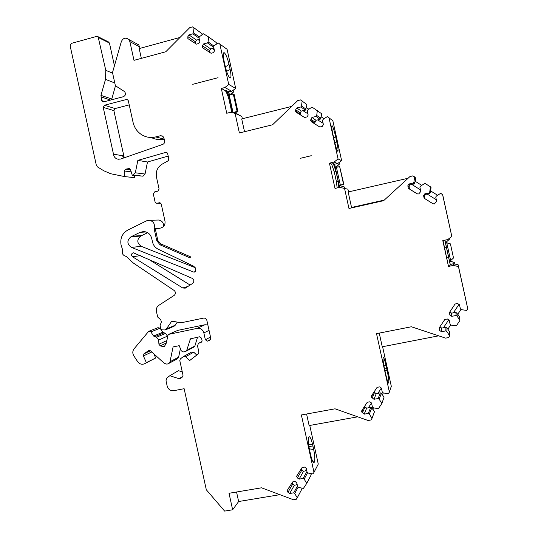 <?xml version="1.0" encoding="UTF-8"?>
<svg xmlns="http://www.w3.org/2000/svg" width="538" height="538" viewBox="0 0 538 538"><rect width="100%" height="100%" fill="white"/><g stroke="black" fill="none" stroke-linecap="round" stroke-linejoin="round"><path stroke-width="0.81" d="M444.946 240.17L445.41 242.288L446.244 242.107L446.379 242.658L450.42 243.882L453.514 257.984L450.36 260.829L449.506 261.011L445.518 242.914L446.379 242.658L445.518 242.914M450.649 260.567L446.748 242.853L446.372 242.732M450.38 260.816L450.481 261.293L449.627 261.468L449.526 261.004M454.872 264.111L454.523 262.497L454.872 264.111L453.238 263.768L450.272 264.501L449.654 261.589M339.182 185.307L335.282 167.567L339.653 166.605L343.56 184.346L339.182 185.307L340.265 185.186L340.393 185.758L339.31 185.879L339.639 187.379M340.325 185.045L336.418 167.298M344.771 188.468L344.448 187.002L340.567 185.798L340.265 185.186M340.44 185.227L343.56 184.346M343.883 184.433L339.653 166.605M335.517 167.513L335.43 167.103L336.243 166.914L336.337 167.318M311.246 155.711L300.54 158.266L311.246 155.711M218.051 77.701L192.739 84.305L218.051 77.701M233.021 112.462L229.195 95.058L233.29 94.009L237.117 111.427L233.021 112.462L234.319 112.503L234.434 113.027M234.756 113.128L234.319 112.503M234.649 112.657L237.951 111.823L237.117 111.427M237.951 111.823L234.138 94.473L233.29 94.009M229.632 94.944L230.412 94.749M230.6 94.695L229.094 94.493L228.475 91.695L229.094 94.493L229.591 94.775M228.475 91.695L231.636 91.252L235.698 88.467L227.076 49.267L218.206 42.919L214.211 45.723L213.599 46.752L214.501 50.854L213.438 52.637L211.064 53.269L202.416 47.64L202.429 45.77L203.492 43.982L210.681 48.924L213.902 48.138M238.643 114.957L238.2 114.204L233.862 113.054M336.142 166.874L339.263 164.11L336.425 166.988L335.43 167.103M445.525 242.84L445.41 242.288M446.379 242.611L446.264 242.087M339.66 187.372L339.33 185.879M335.154 166.995L334.528 164.144L335.174 166.988M337.608 163.579L334.69 164.204L333.325 163.639L331.603 164.05L329.438 163.155L334.118 162.046L337.608 163.579L341.637 160.674L332.84 120.707L327.299 116.605L323.116 119.389L322.477 120.425L323.399 124.608L322.275 126.41L319.801 127.015L311.381 121.743L310.554 120.256L311.946 117.452L316.028 120.29L320.103 119.349L321.031 116.807L324.111 118.73M238.341 114.816L238.2 114.204M230.183 94.473L233.277 91.783L232.947 90.297M233.277 91.783L233.257 90.478M446.244 242.107L449.391 239.269L449.21 238.442M449.391 239.269L449.217 238.442M454.529 262.571L450.488 261.34L449.654 261.522M450.488 261.34L450.387 260.802M339.263 164.11L338.933 162.597M339.424 164.184L339.088 162.671M344.448 187.002L340.292 185.731M344.616 188.428L344.293 186.962M203.492 43.982L207.446 42.919L208.058 41.89L208.65 36.981L203.539 33.8L199.564 36.604L198.959 37.633L199.86 41.722L198.804 43.504L196.444 44.143L187.87 38.588L187.856 36.671L188.905 34.889L192.839 33.82L193.445 32.791L194.03 27.889L192.436 26.9L189.773 27.626L165.765 51.769L133.982 60.343L129.873 41.628L128.737 39.456C125.603 37.25 123.135 37.956 121.346 41.567L112.496 72.576L115.374 85.69L124.412 91.5C126.127 93.646 125.791 95.381 123.397 96.706L103.693 101.87L102.469 101.682L101.729 100.599L100.956 95.361L105.502 79.382L105.784 70.337L98.104 36.739L96.645 36.389L72.327 43.134C70.781 43.746 70.108 44.923 70.323 46.658L96.309 165.146L97.439 166.881L103.794 170.768L110.606 173.713L124.52 176.565L124.238 170.976L125.515 169.188L129.49 168.481L130.526 169.591L132.274 175.26L133.249 175.025L135.327 172.799L137.842 160.385L165.61 152.442L166.841 152.584L167.674 153.727L168.824 158.979L168.26 160.727L162.113 164.164C157.466 167.17 155.583 171.481 156.471 177.096L159.093 189.046L157.836 191.138L154.588 191.911L153.337 194.003L155.078 201.938L156.397 203.263L159.934 202.732L161.245 204.057L164.978 221.078C165.408 224.595 164.009 226.901 160.795 228.004L155.381 229.249L157.849 240.479L160.506 243.768L190.956 257.023L190.055 257.366L188.455 257.184L160.089 244.837L156.766 240.728L154.07 228.455C155.166 224.09 153.612 221.367 149.416 220.284L146.625 220.809L127.883 230.002C122.301 233.25 120.021 238.193 121.037 244.837L122.57 249.76C121.575 253.378 122.846 255.611 126.369 256.444L133.216 262.941L174.164 290.486C175.865 292.141 175.872 293.768 174.191 295.369L158.818 305.335C156.8 306.801 156 308.825 156.43 311.394L157.674 317.037L160.761 319.861L161.393 321.899L160.035 325.725L161.084 329.128L162.086 329.861L165.166 329.976L166.437 328.873L175.193 325.255L177.284 322.121M132.274 175.26L143.034 176.182L145.052 174.023L147.493 161.999L168.192 156.094M130.061 177.177L134.547 177.668L134.439 175.516M114.439 65.77L109.449 43.047L108.212 41.803M111.588 99.806L115.482 85.757M140.109 48.306L138.71 44.842L136.423 43.612M201.932 34.936L202.073 33.719L194.03 27.889M216.02 44.459L216.249 42.536L208.65 36.981M233.586 91.958L230.842 94.634M242.356 118.757L241.844 116.443L235.066 113.296L230.405 112.341L226.754 113.262L221.306 88.461L225.361 90.666C226.565 92.449 227.742 95.233 228.899 99.019L230.997 108.575L231.259 112.516M306.458 107.721L306.868 104.533L300.5 99.913L297.716 100.613L272.564 124.769L239.39 132.98L235.066 113.296M321.179 116.901L321.596 113.706L312.04 107.102L307.884 109.886L307.252 110.922L308.166 115.092L307.057 116.894L304.595 117.499L296.216 112.26L295.409 110.996L295.671 109.772L296.774 107.977L301.307 111.09L305.362 110.149L306.297 107.62L308.873 109.227M348.516 191.905L347.918 189.188L339.693 187.365L335.006 188.448L329.438 163.155M415.296 181.34L415.733 178.091L414.623 176.935L412.895 175.859L409.99 176.525L383.621 200.681L348.967 208.488L344.549 188.414M430.595 190.896L431.046 187.648L430.447 186.807L424.912 183.35L420.561 186.121L419.889 187.163L420.83 191.414L418.739 193.969L417.085 193.808L408.369 188.347L407.811 185.805L408.974 183.996L410.178 184.857L414.354 183.929L415.255 181.313L421.745 185.368M461.012 309.377L457.764 314.253L455.861 312.282L451.651 313.163L449.876 312.027L449.923 315.16L449.358 312.618L455.034 304.064L457.421 303.425L459.465 304.723L460.407 308.994L461.463 309.666L466.621 310.419L467.751 308.731L458.457 266.566L453.386 265.416L448.49 266.438L442.801 240.627L447.69 239.578L451.826 236.491L442.734 194.938L440.79 193.263L436.412 196.027L435.74 197.069L436.681 201.34L434.368 203.956L432.915 203.727L424.146 198.233L423.588 195.691L424.758 193.875L425.484 194.44L429.68 193.505L430.575 190.882L437.609 195.274M453.514 257.984L450.42 243.882M450.481 261.212L454.523 262.497M467.751 308.731L458.127 264.777L454.859 264.037M166.437 328.873L171.555 321.442L172.711 321.233L180.903 322.82L203.478 318.119C205.186 317.945 206.31 318.704 206.861 320.399L210.614 337.508L209.894 340.137L207.386 341.139L205.355 339.76L203.855 332.928C202.765 329.545 200.519 328.025 197.116 328.368L168.589 334.387L167.923 335.416L166.336 343.029L164.5 346.331L163.135 346.6L160.216 345.853L158.905 344.212L158.697 340.009L156.518 337.272L153.612 336.062L150.882 331.906L148.676 331.347L134.076 348.826C132.489 351.011 132.395 353.325 133.787 355.759L137.654 361.664C139.826 364.387 142.375 364.959 145.294 363.372L146.349 362.639L143.404 355.934L143.935 353.843L148.542 350.655L150.546 350.823L164.399 363.426L166.8 364.118L167.896 363.896L169.14 363.271L169.988 361.778L173.088 346.923L179.221 345.672L181.313 350.884L183.229 351.96L185.469 351.509L186.699 350.373L190.445 338.859L199.537 336.788L201.562 338.167L202.059 340.44L201.595 342.054L198.361 343.399L197.567 346.102L198.905 352.188L198.488 353.748L189.591 360.588L185.576 356.701L183.424 356.539L180.277 358.974L179.8 360.588L183.021 375.289L182.638 376.815L180.533 378.456L179.067 378.698L169.793 375.739L166.74 378.1L166 380.743L167.177 386.096C168.246 389.451 170.465 390.985 173.821 390.689L184.131 388.698L206.31 489.762L224.622 511.1L232.638 509.782L229.02 493.279L261.529 487.805L293.513 499.762L296.243 499.311L297.279 497.744L294.683 493.521L293.701 492.835L289.673 493.507L287.964 492.317L287.164 490.629L292.645 481.927L295.053 481.517L296.768 482.7L297.662 486.803L298.651 487.489L303.439 488.383L306.754 483.346L304.152 479.123L303.163 478.437L299.115 479.123L297.4 477.939L296.593 476.298L302.107 467.495L304.528 467.078L306.243 468.262L307.151 472.371L308.139 473.057L312.948 473.938L313.99 472.357L301.374 414.966L335.039 408.813L368.1 420.494L370.931 419.983L372.007 418.362L369.33 414.092L368.315 413.413L364.145 414.166L361.617 411.926L361.839 410.487L367.259 402.269L369.754 401.812L371.523 402.996L372.444 407.172L373.459 407.851L378.416 408.685L381.859 403.48L379.176 399.203L378.16 398.524L373.971 399.29L371.476 397.192L371.65 395.612L377.098 387.347L379.606 386.883L381.381 388.066L382.303 392.249L383.325 392.935L388.308 393.755L389.391 392.115L376.519 333.641L411.395 326.761L445.599 338.133L448.531 337.561L449.647 335.887L446.896 331.563L445.847 330.883L441.523 331.724L439.593 330.466L439.142 328.005L444.785 319.505L447.354 318.98L449.203 320.171L450.138 324.427L451.194 325.107L456.325 325.873L459.909 320.487L459.539 316.929L457.798 314.205M449.647 335.887L449.613 331.825L447.885 329.108M389.391 392.115L391.308 386.291L382.592 346.714M381.859 403.48L384.018 397.306L382.316 394.589M372.007 418.362L374.475 411.725L372.78 409.014M313.99 472.357L318.267 464.086L309.774 425.457M306.754 483.346L311.253 474.745L310.473 473.487M297.279 497.744L302.067 488.706L301.663 488.047M182.281 371.899L178.434 370.675L169.793 375.739M196.753 355.1L193.761 352.208L191.669 352.054L183.861 356.304M193.693 347.171L194.85 346.075L197.54 337.198M176.733 359.169L177.802 358.59L178.629 357.145L180.412 348.631M145.294 363.372L155.677 357.999L153.828 353.802M167.695 336.492L165.556 333.405L162.738 332.235L160.089 328.207L157.943 327.669L149.134 331.166M177.849 330.352L169.167 334.132L177.849 330.352L204.965 324.744L207.856 324.959M173.081 326.687L175.193 325.255M163.653 226.296C163.673 222.772 162.019 220.688 158.703 220.035L157.567 220.069M195.193 267.655L141.238 246.33C136.827 243.062 136.672 239.632 140.774 236.041L147.661 232.685M147.997 258.933L190.102 285.053M113.478 154.157L103.215 107.378L104.433 105.246L126.336 99.523L127.667 99.772L128.326 100.794L133.054 122.328C134.386 127.903 137.412 132.126 142.14 135.011C146.39 137.412 150.896 138.051 155.664 136.928L160.553 135.697L162.678 136.06L163.902 137.869L164.581 140.963C164.803 142.604 164.184 143.76 162.718 144.419L120.62 159.046L117.035 158.992C114.977 158.098 113.794 156.484 113.478 154.157L123.841 155.959L113.888 110.62L115.078 108.562L129.228 104.883M123.417 158.078L122.691 155.758L123.841 155.959L124.352 157.755M155.482 139.066L164.245 139.409M448.49 266.438L443.03 240.58M103.215 107.378L113.895 110.62M192.113 278.307L133.303 252.766C131.238 253.674 130.976 255.005 132.509 256.76L182.698 287.964L185.22 288.173L192.577 283.452C194.393 281.582 194.238 279.868 192.113 278.307M232.638 509.782L238.637 501.524L236.545 492.008M294.683 493.521L298.166 487.152M293.701 492.835L297.487 485.982M297.205 484.718L294.333 485.263L291.932 483.01M289.673 493.507L294.333 485.263M304.152 479.123L307.622 472.7M303.163 478.437L306.956 471.496M306.768 470.642L303.506 471.281L301.098 469.028M299.115 479.123L303.506 471.281M308.859 437.058L309.256 436.748C310.305 436.93 311.408 439.506 312.578 444.469L313.688 449.533C314.925 455.713 315.16 459.929 314.38 462.182L313.876 462.566C312.867 462.297 311.784 459.741 310.641 454.886L309.505 449.707C308.247 443.393 308.032 439.169 308.859 437.058M357.703 416.822L309.128 425.571L306.586 414.011M361.549 411.415L362.861 411.873M369.33 414.092L371.765 407.898L370.756 407.306L366.667 408.14L364.461 406.506M373.54 407.865L372.659 409.189L371.765 407.898M368.315 413.413L370.756 407.306M364.145 414.166L366.667 408.14M379.176 399.203L381.314 393.453L380.305 392.854L376.203 393.695L373.991 392.061M383.406 392.948L382.209 394.751L381.314 393.453M378.16 398.524L380.305 392.854M373.971 399.29L376.203 393.695M438.665 335.826L382.256 346.781L379.243 333.103M386.055 365.726L387.192 370.877C388.503 377.125 389.014 381.126 388.732 382.874L388.604 383.056C387.985 382.888 387.044 380.043 385.78 374.529L384.616 369.256C383.278 362.868 382.774 358.88 383.103 357.279L383.238 357.145C383.883 357.474 384.825 360.332 386.055 365.726L383.89 365.652M446.896 331.563L446.95 327.83L445.935 327.212L441.738 328.093L439.882 326.889M450.736 324.817L447.838 329.175L446.95 327.83M445.847 330.883L445.935 327.212M441.523 331.724L441.738 328.093M459.909 320.487L457.145 316.156L456.876 312.901M457.145 316.156L456.09 315.483L455.861 312.282M456.09 315.483L451.752 316.337L451.651 313.163M451.752 316.337L449.916 315.16M462.344 283.97L465.969 300.52L462.297 283.97M458.457 266.566L458.127 264.777M453.386 265.416L453.238 263.768M450.272 264.501L450.293 265.059L448.49 265.436M449.876 227.534L444.132 201.454L449.876 227.527M451.826 236.491L442.532 194.346M433.225 203.882L424.892 198.663L424.347 196.195L425.484 194.44M424.758 193.875L429.075 192.907L429.68 193.505M429.075 192.907L429.748 191.864L430.339 192.503M429.748 191.864L430.447 186.807M417.394 193.962L409.593 189.073L409.048 186.612L410.178 184.857M408.974 183.996L413.265 183.021L414.354 183.929M413.265 183.021L413.93 181.979L415.02 182.927M413.93 181.979L414.623 176.935M408.093 178.26L348.173 191.979L351.63 207.89M384.273 200.082L351.583 207.453M337.138 187.957L336.418 181.649L334.273 171.904L331.603 164.05M334.118 162.046L338.059 158.945L341.637 160.674M333.049 134.984C331.818 129.14 331.475 126.02 332.013 125.636L332.121 125.684C333.042 126.854 334.219 130.532 335.645 136.719L336.775 141.864C337.978 147.573 338.335 150.707 337.844 151.265L337.743 151.245C336.842 150.23 335.665 146.565 334.206 140.243L333.049 134.984M338.059 158.945L328.974 117.647M315.012 124.016L314.676 123.007L316.028 120.29M311.946 117.452L316.075 116.43L320.103 119.349M316.075 116.43L316.714 115.394L320.769 118.38M316.714 115.394L317.359 110.411M300.298 114.809L300.231 112.832L301.307 111.09M296.774 107.977L300.883 106.954L305.362 110.149M300.883 106.954L301.522 105.919L306.028 109.18M301.522 105.919L302.154 100.942M291.69 106.396L241.71 118.918L244.521 131.709M221.306 88.461L224.945 87.519L231.636 91.252M232.066 112.684L231.817 108.373L229.713 98.81C228.563 95.024 227.386 92.24 226.182 90.458L225.361 90.666M226.182 90.458L228.455 91.702M224.945 87.519L228.711 84.405L235.698 88.467M224.084 61.103C223.068 56.113 222.988 53.302 223.835 52.684L224.393 52.811C226.021 54.452 227.567 58.326 229.033 64.439L230.143 69.483C231.185 74.6 231.246 77.425 230.331 77.976L229.901 77.876C228.287 76.383 226.727 72.516 225.22 66.268L224.084 61.103M228.711 84.405L219.813 43.921M209.558 52.334L209.652 50.653L210.681 48.924M207.446 42.919L213.727 47.331M208.058 41.89L213.989 46.093M195.395 43.484L195.482 41.809L196.504 40.081L199.342 39.375M188.905 34.889L196.504 40.081M192.839 33.82L199.08 38.171M193.445 32.791L199.363 36.954M141.339 58.36L139.187 48.561L180.008 37.452M124.52 176.565L134.547 177.668M137.842 160.385L147.493 161.999M195.429 268.334L195.805 270.049L194.682 272.08L193.572 272.04L131.44 247.413C126.894 244.037 126.733 240.499 130.956 236.801L140.068 232.349L143.659 231.542C147.816 231.891 150.499 234.164 151.709 238.361L152.489 241.939C153.303 245.261 155.186 247.675 158.152 249.188L193.835 266.297L195.429 268.334M146.349 362.639L155.677 357.999M143.935 353.843L150.506 350.783L143.935 353.843M154.07 228.455L160.344 228.105M199.618 40.619L198.071 39.657M214.258 49.752L212.254 48.501M307.877 113.767L302.934 110.68M323.103 123.276L317.669 119.887M339.565 185.892L339.451 185.375M338.859 187.56L338.126 181.259L335.981 171.508L333.325 163.639M420.481 189.853L411.879 184.473M436.331 199.766L427.199 194.057M450.293 265.059L444.825 240.197M453.373 312.827L458.968 304.4M443.453 327.756L448.705 319.854M377.864 393.386L381.381 388.066M368.322 407.838L371.523 402.996M305.12 471.006L306.411 469.035M295.934 484.994L296.936 483.474M238.637 501.524L279.894 494.664M122.691 155.758L123.458 158.064M336.775 141.864L334.811 142.832M230.143 69.489L226.599 71.325M312.578 444.469L308.604 444.28M339.794 187.392L339.471 185.913M334.69 164.204L335.315 167.049M228.704 91.635L229.363 94.641M338.126 181.259L336.418 181.649M335.981 171.508L334.273 171.904M448.605 256.996L446.816 257.372M446.412 247.056L444.63 247.433M231.817 108.373L230.997 108.575M229.713 98.81L228.899 99.019M446.748 242.853L450.42 243.976M126.336 99.523L128.01 100.108M155.664 136.928L163.787 139.019C159.403 140.035 155.206 139.524 151.212 137.479M163.787 139.019L164.177 139.12M160.553 135.697L163.068 136.37M104.433 105.246L115.078 108.562M182.698 287.964L187.883 286.492M132.509 256.76L140.485 255.637M229.141 493.85L229.672 493.171M287.964 492.317L292.672 484.113M297.4 477.939L301.845 470.131M301.502 415.544L302.006 414.852M362.383 412.982L364.959 406.99M372.195 398.107L374.482 392.552M439.701 330.547L439.97 326.949M424.146 198.233L424.892 198.663M423.588 195.691L424.347 196.195M408.369 188.347L409.593 189.073M407.811 185.805L409.048 186.612M310.829 119.254L314.952 122.032M295.671 109.772L300.231 112.832M202.429 45.77L209.652 50.653M187.856 36.671L195.482 41.809M129.873 41.628L139.806 46.947M101.729 100.599L104.789 101.588M100.909 96.86L110.579 100.068M105.791 70.337L112.624 73.168M98.615 37.633L109.449 43.047M124.238 170.976L131.225 171.864M125.515 169.188L130.613 169.873M128.582 168.434L129.732 168.596M133.249 175.025L143.034 176.182M135.327 172.799L145.052 174.023M165.61 152.442L167.083 152.752M157.076 203.25L160.929 203.371M159.241 202.739L160.082 202.765M193.572 272.04L195.402 271.609M131.44 247.413L141.238 246.33M130.956 236.801L140.774 236.041M132.052 236.263L141.844 235.523M165.489 329.727L174.272 326.082M171.064 321.919L172.779 321.247M208.482 340.917L209.854 340.184M207.386 341.139L210.318 339.572M205.355 339.76L210.513 337.057M203.855 332.928L209.047 330.372M197.116 328.368L204.965 324.744M163.135 346.6L164.978 345.732M160.216 345.853L166.336 343.015M158.905 344.212L166.841 340.601M158.697 340.009L167.674 336.055M156.518 337.272L165.556 333.405M154.628 336.795L163.72 332.941M153.612 336.062L162.738 332.235M150.882 331.906L160.089 328.207M143.404 355.934L151.817 351.973M148.542 350.655L149.026 350.433M169.988 361.778L178.629 357.145M186.699 350.373L194.85 346.075M189.941 339.639L193.028 338.12M200.788 342.477L201.582 342.06M199.685 342.699L201.958 341.509M185.576 356.701L193.761 352.208M179.067 378.698L182.947 376.304M140.068 232.349L146.074 231.959M156.766 240.728L157.876 240.62M160.089 244.837L162.375 244.582M188.455 257.184L190.519 256.828M105.502 79.382L114.776 82.973M100.956 95.361L111.702 98.972M122.839 156.444L123.989 156.645M335.638 136.719L333.701 137.95M224.393 52.811L223.304 53.887M229.033 64.439L225.355 66.88M386.62 368.295L384.367 368.093M387.192 370.877L384.905 370.561M388.739 382.874L388.207 382.693M313.129 446.997L308.906 446.54M313.688 449.533L309.323 448.853M314.38 462.182L312.901 461.644M117.035 158.992L119.16 159.335M287.164 490.629L288.94 487.576M296.593 476.298L298.503 472.983M361.617 411.926L363.042 408.665M371.476 397.192L372.962 393.621M439.593 330.466L439.862 326.929M310.554 120.256L314.676 123.007M295.409 110.996L299.975 114.016M202.416 47.64L207.513 51.056M187.87 38.588L192.503 41.675M128.737 39.456L138.71 44.842M102.469 101.682L103.222 101.924M98.104 36.739L108.965 42.179M156.921 203.277L160.956 203.404M165.166 329.976L173.956 326.324M171.555 321.442L172.093 321.233M169.14 363.271L177.802 358.59M186.242 351.112L194.406 346.795M190.445 338.859L191.178 338.496M149.416 220.284L158.703 220.035"/></g></svg>
